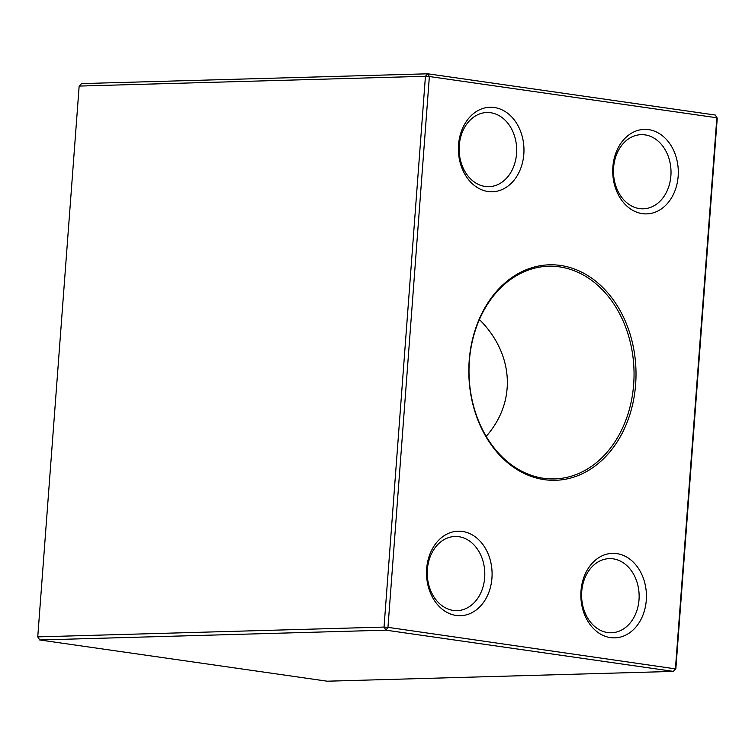 <?xml version="1.0" encoding="UTF-8"?>
<svg xmlns="http://www.w3.org/2000/svg" width="755" height="755" viewBox="0 0 755 755"><rect width="100%" height="100%" fill="white"/><g stroke="black" fill="none" stroke-linecap="round" stroke-linejoin="round"><path stroke-width="1.13" d="M559.474 266.864A106.379 82.503 88.4 0 0 548.517 266.241A106.379 82.503 88.4 0 0 469.053 374.914A106.379 82.503 88.4 0 0 554.529 478.915A106.379 82.503 88.4 0 0 634.011 377.311A106.379 82.503 88.4 0 0 559.474 266.864M479.406 319.535C513.966 353.963 516.75 401.839 486.192 436.333M648.668 129.633A42.271 32.786 -91.6 0 1 672.195 196.696A42.271 32.786 -91.6 0 1 615.665 188.59A42.271 32.786 -91.6 0 1 648.668 129.633M494.336 107.503A42.271 32.786 -91.6 0 1 517.864 174.565A42.271 32.786 -91.6 0 1 461.333 166.459A42.271 32.786 -91.6 0 1 494.336 107.503M462.456 531.454A42.271 32.786 -91.6 0 1 485.984 598.517A42.271 32.786 -91.6 0 1 429.453 590.41A42.271 32.786 -91.6 0 1 462.456 531.454M616.788 553.594A42.271 32.786 -91.6 0 1 640.325 620.657A42.271 32.786 -91.6 0 1 583.785 612.541A42.271 32.786 -91.6 0 1 616.788 553.594M560.455 265.449A107.786 83.588 -91.6 0 1 620.45 436.437A107.786 83.588 -91.6 0 1 476.311 415.769A107.786 83.588 -91.6 0 1 560.455 265.449M675.838 668.93L673.46 671.403L385.975 630.17L39.704 639.966L327.189 681.199L673.46 671.403L675.442 668.571L716.854 117.771L429.368 76.529L387.957 627.339L675.838 668.93L717.25 118.129L715.296 115.034L427.811 73.801L81.54 83.597L79.162 86.07L37.75 636.871L384.031 627.075L425.442 76.274L79.162 86.07M715.296 115.034L717.25 118.129M385.975 630.17L387.957 627.339L384.031 627.075L385.975 630.17M39.704 639.966L37.75 636.871M429.368 76.529L427.811 73.801L425.442 76.274L429.368 76.529M613.135 558.832A37.089 28.765 88.4 0 0 609.313 558.615A37.089 28.765 88.4 0 0 581.614 596.507A37.089 28.765 88.4 0 0 611.418 632.765A37.089 28.765 88.4 0 0 639.126 597.337A37.089 28.765 88.4 0 0 613.135 558.832M458.804 536.692A37.089 28.765 88.4 0 0 454.982 536.475A37.089 28.765 88.4 0 0 427.273 574.366A37.089 28.765 88.4 0 0 457.077 610.635A37.089 28.765 88.4 0 0 484.795 575.206A37.089 28.765 88.4 0 0 458.804 536.692M490.684 112.74A37.089 28.765 88.4 0 0 486.862 112.523A37.089 28.765 88.4 0 0 459.153 150.415A37.089 28.765 88.4 0 0 488.957 186.674A37.089 28.765 88.4 0 0 516.665 151.245A37.089 28.765 88.4 0 0 490.684 112.74M645.015 134.881A37.089 28.765 88.4 0 0 641.193 134.654A37.089 28.765 88.4 0 0 613.485 172.546A37.089 28.765 88.4 0 0 643.288 208.814A37.089 28.765 88.4 0 0 671.006 173.386A37.089 28.765 88.4 0 0 645.015 134.881"/></g></svg>
